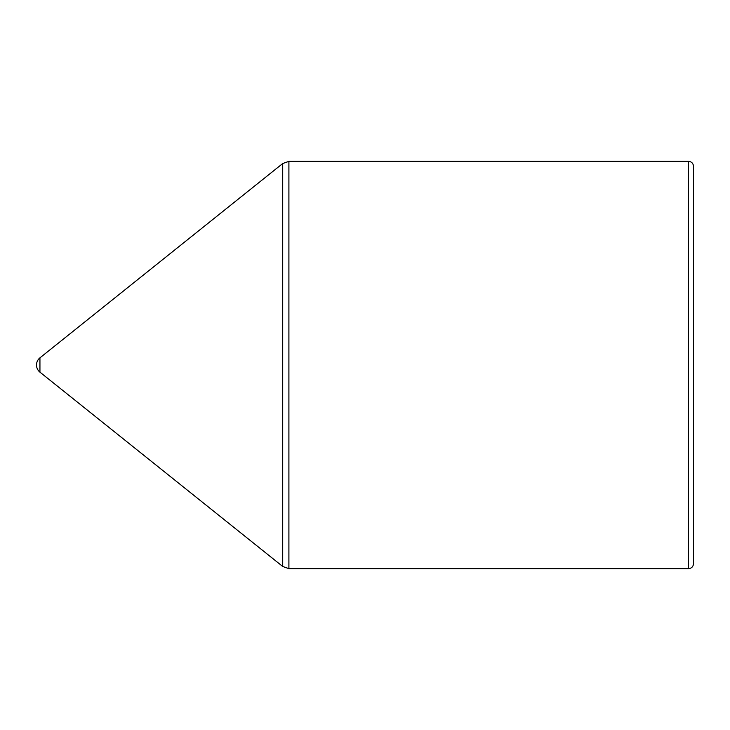 <?xml version="1.0" encoding="UTF-8"?>
<svg xmlns="http://www.w3.org/2000/svg" width="730" height="730" viewBox="0 0 730 730"><rect width="100%" height="100%" fill="white"/><g stroke="black" fill="none" stroke-linecap="round" stroke-linejoin="round"><path stroke-width="1.09" d="M693.5 365L693.5 563.688C693.208 566.699 691.556 568.351 688.545 568.643L688.545 161.357C691.556 161.649 693.208 163.301 693.5 166.312L693.5 561.206M39.94 372.154A9.171 9.171 0 0 1 39.94 357.846L39.94 372.154L282.711 566.471L282.711 163.529L288.907 161.357L288.907 568.643L282.711 566.471M288.907 568.643L688.545 568.643M288.907 161.357L688.545 161.357M39.94 357.846L282.711 163.529"/></g></svg>
